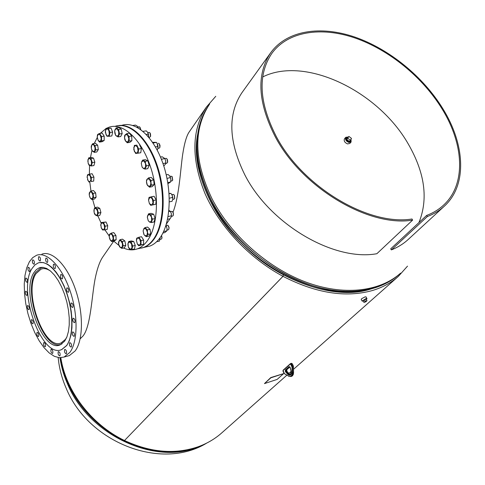 <?xml version="1.0" encoding="UTF-8"?>
<svg xmlns="http://www.w3.org/2000/svg" width="485" height="485" viewBox="0 0 485 485"><rect width="100%" height="100%" fill="white"/><g stroke="black" fill="none" stroke-linecap="round" stroke-linejoin="round"><path stroke-width="0.73" d="M366.06 296.959L365.047 296.881L361.622 298.718L361.276 299.518M166.41 223.937L170.005 218.796M173.024 212.254C179.341 195.704 180.396 169.823 182.675 154.472C184.415 143.081 186.628 135.515 189.314 131.774L189.52 131.483M80.177 338.821L83.014 336.008C90.707 326.508 91.665 297.129 95.024 279.299C97.115 268.738 99.771 261.191 102.99 256.662L103.226 256.31M60.843 357.742C65.821 390.995 91.459 424.696 124.506 440.513L282.961 276.317C249.041 258.026 219.396 226.404 204.979 193.497C191.078 158.813 191.551 130.004 206.398 107.064L215.758 96.309M407.509 266.144L398.343 276.389C391.086 282.864 382.301 287.617 371.995 290.642C345.399 297.917 315.729 293.146 282.985 276.323L124.536 440.483M286.835 375.214L221.821 432.838C215.049 438.864 207.162 443.502 198.165 446.758C175.043 454.639 150.495 452.56 124.524 440.519M372.171 288.611L371.055 288.939C344.859 296.062 315.656 291.346 283.446 274.783L283.416 274.819M282.961 276.317L283.428 274.777C227.156 245.61 188.131 178.971 197.722 134.042M282.985 276.323L283.446 274.783M366.454 299.021L365.641 298.881L362.75 300.882M366.345 299.421L366.975 298.633L365.981 298.578L362.125 301.076L363.204 301.106M348.084 137.346L346.411 137.928C345.847 139.51 346.629 140.783 348.751 141.759L350.406 141.45M348.424 136.958L345.781 137.303L344.489 138.777C343.659 140.874 344.677 142.59 347.551 143.918L349.8 143.457L351.091 142.008M345.781 137.303C344.95 139.407 345.975 141.123 348.854 142.457L351.104 141.996L351.019 139.165M366.314 299.451L366.508 299.118L365.745 299.075L362.804 300.985L363.247 301.1M364.417 299.736L363.132 300.888L363.944 302.379L365.714 301.852L366.999 300.706L365.235 301.227L364.417 299.736L366.181 299.215L366.999 300.706M365.235 301.227L363.944 302.379M346.575 137.74L346.478 137.867C346.551 140.705 347.921 141.832 350.576 141.262L350.734 139.607M346.696 139.401L349.291 141.408L350.334 140.232L351.504 138.419L348.915 136.412L346.696 139.401L347.739 138.225L350.334 140.232M348.915 136.412L347.739 138.225M50.846 271.321C47.342 268.769 44.111 268.011 41.158 269.048L36.054 273.588C23.122 292.037 44.153 351.001 61.134 342.913L65.457 339.367L66.918 336.893M43.268 267.38L40.873 267.847L35.593 272.552C22.268 291.618 43.959 352.431 61.492 344.095L62.019 343.865M40.352 260.736C40.758 258.566 40.285 257.189 38.933 256.601L38.618 256.886C38.212 259.057 38.685 260.433 40.037 261.015L40.352 260.736M47.585 262.215C48.009 260.021 47.524 258.632 46.142 258.038L45.82 258.323C45.402 260.518 45.887 261.906 47.269 262.494L47.585 262.215M55.229 268.357C55.666 266.144 55.181 264.737 53.762 264.143L53.441 264.422C53.01 266.635 53.495 268.041 54.914 268.635L55.229 268.357M62.498 278.651C62.947 276.42 62.45 275.001 61.007 274.401L60.692 274.674C60.243 276.905 60.74 278.317 62.183 278.917L62.498 278.651M68.603 292.079C69.064 289.842 68.561 288.417 67.088 287.805L66.778 288.066C66.324 290.309 66.833 291.727 68.3 292.34L68.603 292.079M72.871 307.235C73.338 304.998 72.823 303.568 71.337 302.949L71.04 303.198C70.58 305.435 71.095 306.859 72.58 307.478L72.871 307.235M74.835 322.47C75.302 320.245 74.787 318.821 73.29 318.196L73.011 318.427C72.55 320.652 73.065 322.076 74.557 322.701L74.835 322.47M74.302 336.154C74.763 333.947 74.247 332.528 72.756 331.898L72.489 332.116C72.035 334.329 72.55 335.741 74.035 336.372L74.302 336.154M71.374 346.866C71.822 344.683 71.313 343.277 69.84 342.64L69.579 342.853C69.137 345.035 69.652 346.442 71.119 347.072L71.374 346.866M66.415 353.571C66.851 351.419 66.342 350.024 64.893 349.388L64.644 349.594C64.214 351.746 64.723 353.141 66.166 353.771L66.415 353.571M59.982 355.729C60.401 353.601 59.897 352.225 58.479 351.589L58.236 351.789C57.818 353.917 58.321 355.293 59.74 355.923L59.982 355.729M52.738 353.268C53.144 351.17 52.653 349.8 51.264 349.176L51.022 349.376C50.622 351.479 51.113 352.844 52.501 353.468L52.738 353.268M45.402 346.569C45.79 344.489 45.311 343.137 43.953 342.513L43.711 342.719C43.323 344.799 43.808 346.151 45.16 346.769L45.402 346.569M38.636 336.347C39.018 334.28 38.539 332.94 37.212 332.328L36.963 332.54C36.587 334.608 37.06 335.947 38.394 336.56L38.636 336.347M33.041 323.598C33.41 321.537 32.944 320.203 31.634 319.597L31.379 319.821C31.01 321.882 31.476 323.216 32.786 323.816L33.041 323.598M29.088 309.472C29.458 307.411 28.997 306.077 27.7 305.477L27.439 305.714C27.069 307.775 27.536 309.109 28.827 309.703L29.088 309.472M27.136 295.213C27.499 293.14 27.045 291.806 25.753 291.212L25.475 291.461C25.111 293.534 25.572 294.868 26.863 295.456L27.136 295.213M27.36 282.088C27.73 279.997 27.269 278.657 25.978 278.069L25.693 278.329C25.323 280.421 25.784 281.755 27.075 282.343L27.36 282.088M29.779 271.303C30.161 269.193 29.7 267.841 28.397 267.253L28.1 267.526C27.718 269.636 28.178 270.988 29.488 271.57L29.779 271.303M34.235 263.913C34.629 261.779 34.162 260.415 32.834 259.827L32.525 260.106C32.137 262.246 32.604 263.604 33.932 264.192L34.235 263.913M67.245 356.172L69.355 355.59L75.133 350.958C83.335 340.325 83.62 312.819 75.32 289.042C67.1 265.198 52.222 250.236 41.904 254.14M29.385 261.785L26.711 267.865L24.984 275.425L24.25 284.137L24.523 293.674L25.778 303.658L27.972 313.734L31.016 323.519L34.799 332.661L39.194 340.803L44.032 347.642L49.143 352.886L54.332 356.305L59.388 357.724L64.111 357.039L69.852 352.401C77.988 341.761 78.212 314.183 69.907 290.321C61.68 266.398 46.851 251.369 36.593 255.268L32.665 257.674L29.385 261.785M60.795 349.873L61.783 349.558L66.766 345.496L69.252 340.894L71.004 334.917L71.938 327.793L72.01 319.791L71.198 311.224L69.543 302.452L67.1 293.825L63.978 285.707L60.304 278.426L56.236 272.273L51.937 267.471L47.591 264.21L43.353 262.573L39.394 262.603M32.131 268.375C17.139 290.169 41.71 359.015 61.601 349.606L66.584 345.544C73.465 336.366 73.575 312.916 66.512 292.691C59.516 272.418 46.924 259.614 38.176 262.949L34.884 264.955L32.131 268.375M64.644 341.197L66.881 336.984L68.433 331.516L69.234 324.992L69.228 317.687L68.409 309.891L66.821 301.943L64.517 294.177L61.601 286.926L58.2 280.488L54.459 275.128L50.543 271.06L46.608 268.435L42.813 267.326L39.309 267.768L36.417 269.533L33.98 272.528C20.558 291.812 42.474 353.292 60.158 344.877L64.644 341.197M145.336 247.089L149.768 246.107C153.442 244.755 156.728 242.173 159.626 238.347C170.629 224.009 172.508 191.508 163.215 164.282C154.018 136.976 135.715 120.571 121.741 125.373M141.535 248.084L143.912 247.405C147.567 246.053 150.835 243.464 153.709 239.632C164.251 225.725 166.391 194.806 157.995 167.962C149.677 141.068 132.49 123.293 118.504 125.579M94.302 143.384L97.249 137.522M100.286 133.339L105.954 128.592M106.506 128.295L109.125 127.179C122.941 122.378 141.147 138.952 150.386 166.482C159.71 193.939 157.983 226.671 147.137 241.063C144.281 244.901 141.038 247.495 137.4 248.841C132.945 250.436 128.295 250.157 123.463 247.999M115.145 126.318C129.034 121.517 147.294 138.007 156.51 165.433C165.821 192.775 164.015 225.398 153.096 239.766C150.223 243.597 146.955 246.192 143.305 247.538L138.898 248.514M118.952 245.44L113.745 241.112L102.99 256.662M109.186 235.995L104.912 229.878M101.11 223.076L97.831 215.813M95.066 208.15L92.623 199.39M90.938 191.023L89.798 182.02M89.373 174.2L89.573 165.537M90.459 157.577L91.962 150.398L94.205 152.387L95.751 149.962L95.048 145.567L92.799 143.615L91.265 146.052L91.253 147.646M118.298 125.609L123.287 125.597L128.446 127.034L133.66 129.907L138.807 134.169L143.742 139.747L148.343 146.506L152.49 154.297L156.073 162.918L158.989 172.145L161.165 181.748L162.548 191.478L163.093 201.069L162.808 210.29L161.699 218.893C158.553 234.425 152.557 243.943 143.712 247.447L141.432 248.108M118.085 125.639L123.075 125.627L128.234 127.058L133.448 129.931L138.589 134.2L143.53 139.777L148.131 146.537L152.278 154.327L155.861 162.948L158.783 172.181L160.959 181.784L162.336 191.514L162.887 201.111L162.602 210.326L161.493 218.935C158.346 234.473 152.351 243.991 143.505 247.495L139.098 248.472M90.962 191.005L93.502 190.544L95.642 192.957L96.103 197.219L93.569 197.692L93.102 193.418L90.962 191.005L89.301 192.86L89.21 194.606M95.642 192.957L93.102 193.418M96.103 197.219L94.423 199.056L91.895 199.529L93.569 197.692M89.598 196.637L90.543 198.371L91.895 199.529M89.846 191.987L91.744 192.26L93.047 195.607L92.441 198.662L90.543 198.371L90.204 197.922L89.246 195.037L89.846 191.987M89.561 174.151L92.114 173.721L93.932 177.092L93.696 181.087L91.15 181.529L91.386 177.528L89.561 174.151L87.512 174.788L87.112 177.565M93.932 177.092L91.386 177.528M93.696 181.087L91.15 181.529M87.464 179.462L89.094 182.142M88.07 180.802L87.13 176.595L88.246 174.521L90.18 175.891L90.974 179.583L89.828 181.887L88.076 180.814M88.694 157.861L91.259 157.449L93.508 158.116L94.842 162.172L93.914 165.543L91.35 165.967L92.277 162.59L90.944 158.528L88.694 157.861L87.791 161.359M94.842 162.172L92.277 162.59M88.149 163.299L89.937 165.67L91.519 164.33L91.319 160.608L89.525 158.243L87.943 159.595L88.149 163.299L89.107 165.276L91.35 165.967M93.508 158.116L90.944 158.528M92.799 143.615L95.387 143.22L97.637 145.167L98.34 149.562L96.788 151.981L94.205 152.387M98.34 149.562L95.751 149.962M91.465 148.956L91.968 150.423M97.637 145.167L95.048 145.567M92.132 150.617L91.325 148.283L91.738 144.882L93.629 144.633L95.108 147.81L94.684 151.223L92.793 151.447L92.186 150.78M99.522 142.093L101.559 140.874L101.577 136.546L99.552 133.448L98.237 134.109L97.521 134.684L97.224 136.885L98.091 140.371L99.522 142.093L102.123 141.699L104.166 140.486L101.559 140.874M101.577 136.546L104.19 136.158L102.159 133.066L99.552 133.448M104.19 136.158L104.166 140.486M100.268 135.036L101.274 138.758L100.243 141.529L98.219 140.589L97.224 136.885L98.237 134.109L100.268 135.036M106.876 136.17L109.222 136.321L109.998 132.478L108.41 128.483L106.057 128.355L105.3 132.193L106.876 136.17M106.057 128.355L111.041 128.107L112.629 132.09L111.847 135.933L109.222 136.321M111.041 128.107L108.41 128.483M112.629 132.09L109.998 132.478M105.293 130.956L106.93 128.464L108.901 130.526L109.313 134.448L107.749 136.291L106.106 134.891L105.293 130.932M115.618 135.357L118.049 136.915L119.534 133.963L118.57 129.446L116.133 127.901L114.66 130.865L115.618 135.357M116.133 127.901L118.776 127.519L121.22 129.058L122.184 133.575L120.692 136.521L118.049 136.915M121.22 129.058L118.57 129.446M122.184 133.575L119.534 133.963M140.698 129.537L139.601 126.87L137.795 126.876M140.796 129.604L139.983 127.252M114.684 131.126L115.097 129.428L117.049 128.719L118.752 131.75L118.492 135.485L116.533 136.182L115.466 134.921L114.842 133.157L114.66 130.877M149.623 137.279L150.647 136.091L150.435 133.714L149.61 132.532L147.81 132.526M124.906 139.929L127.173 142.778L129.24 141.062L129.04 136.467L126.761 133.618L124.7 135.357L124.499 137.691L124.906 139.929M126.761 133.618L129.428 133.217L131.708 136.067L131.902 140.65L129.828 142.372L127.173 142.778M131.708 136.067L129.04 136.467M131.902 140.65L129.24 141.062M150.556 136.412L150.004 132.92M128.84 138.813L127.901 141.966L125.736 141.396L124.499 137.691L125.427 134.533L127.597 135.085L128.84 138.813M158.971 148.204L159.838 147.531L160.05 145.633L159.329 143.784L158.249 143.239M133.787 149.58L135.63 153.454L138.092 153.181L138.704 149.004L136.843 145.112L134.381 145.415L133.787 149.58M136.843 145.112L134.381 145.415M139.516 144.694L141.377 148.58L138.704 149.004M141.377 148.58L140.759 152.751L138.092 153.181M159.929 147.301L159.359 143.827M138.098 151.144L136.558 153.363L134.406 151.562L133.781 147.543L135.309 145.312L137.467 147.107L138.098 151.144M166.646 163.293L167.689 162.051L167.44 159.686L166.391 158.389L164.785 158.51L165.652 160.717L165.694 163.075L165.27 164.427L163.766 165.961M141.287 163.39L142.129 167.149L143.499 168.556L145.1 169.119L146.482 165.828L145.567 163.615L145.257 161.305L142.651 160.092L141.662 161.796L141.329 163.59L141.662 161.796L143.645 160.747L145.567 163.615L145.488 167.531L143.499 168.556L142.093 167.01L141.329 163.59M145.257 161.305L147.931 160.856L145.324 159.65L142.651 160.092M147.931 160.856L149.156 165.373L146.482 165.828M149.156 165.373L147.767 168.659L145.1 169.119M167.604 162.36L167.004 158.904M171.763 180.947L172.624 180.256L171.926 176.388L169.859 176.194M146.567 179.935L146.488 182.305L147.016 184.573L149.471 187.168L151.484 185.124L150.956 182.851L151.035 180.462L148.568 177.868L146.567 179.935M151.035 180.462L153.703 179.983L151.235 177.395L148.568 177.868M153.703 179.983L154.151 184.639L151.484 185.124M154.151 184.639L152.126 186.683L149.471 187.168M172.715 180.002L172.139 176.619M150.174 186.204L147.937 185.925L147.246 184.924L146.458 181.542L147.264 178.959L149.495 179.22L150.956 182.851L150.174 186.204M174.691 198.286L174.442 195.406L174.024 194.867M173.763 199.238L174.6 198.547L174.285 195.255L173.612 194.479L171.805 194.521M149.04 197.395L148.531 200.069L149.392 203.554L150.72 205.337L153.151 204.761L153.527 200.475L151.465 196.789L149.04 197.395M153.527 200.475L156.182 199.965L154.115 196.286L151.465 196.789M156.182 199.965L155.8 204.24L153.151 204.761M155.8 204.24L150.72 205.337M151.635 205.106L149.392 203.554L148.531 200.081L149.95 197.152L152.193 198.686L153.036 202.675L151.635 205.106M173.351 215.213L173.351 212.963L172.648 211.806M172.448 216.152L173.254 215.473L173.236 212.909L172.242 211.43L170.435 211.502M148.452 213.873L147.319 217.316L148.271 220.79L149.75 222.166L151.344 222.56L152.496 219.123L151.465 217.001L151.041 214.764L148.452 213.873L151.084 213.339L153.678 214.231L151.041 214.764M153.678 214.231L155.127 218.583L152.496 219.123M155.127 218.583L153.975 222.021L151.344 222.56M149.75 222.166L148.24 220.681L147.361 217.171L147.585 215.655L149.447 214.376L151.465 217.001L151.617 220.905L149.75 222.166M168.901 228.999L169.059 227.423L168.174 225.598M168.034 229.908L168.804 229.253L168.968 227.483L167.774 225.24L165.991 225.325M144.93 227.617L143.748 228.817L143.117 230.951L143.869 234.407L144.803 235.601L146.337 236.674L148.119 234.413L147.47 232.206L147.416 229.872L144.93 227.617L147.543 227.071L150.029 229.32L147.416 229.872M150.029 229.32L150.732 233.855L148.119 234.413M150.732 233.855L148.95 236.116L146.337 236.674M144.803 235.601L144.063 234.661L143.136 231.03L143.748 228.817L145.87 228.805L147.47 232.206L146.931 235.607L144.803 235.601M161.899 238.299L161.584 235.413M161.069 239.172L161.808 238.547L162.008 237.535L161.541 235.486M138.916 237.268L136.715 238.183L136.388 240.366L137.407 244.143L138.765 245.749L140.971 244.858L141.05 240.608L138.916 237.268L141.511 236.71L143.645 240.051L141.05 240.608M143.645 240.051L143.56 244.294L140.971 244.858M143.56 244.294L138.765 245.749M137.407 244.143L136.388 240.311L137.516 237.789L139.686 239.002L140.711 242.803L139.571 245.368L137.407 244.143M131.095 241.991L128.695 241.506L127.876 244.179L128.386 247.12L129.471 249.072L131.871 249.587L132.69 246.04L131.095 241.991L133.672 241.433L135.266 245.483L132.69 246.04M128.695 241.506L131.265 240.948L133.672 241.433M135.266 245.483L134.442 249.017L131.871 249.587M128.386 247.12L127.998 243.337L129.604 241.809L131.599 244.082L131.987 247.883L130.374 249.393L128.386 247.12M119.934 239.705L122.487 239.16L124.857 240.948L122.305 241.5L119.934 239.705L118.498 242.239L118.619 244.173M124.857 240.948L125.785 245.289L123.232 245.84L122.305 241.5M125.785 245.289L124.336 247.811L121.783 248.368L123.232 245.84M118.673 244.464L118.928 241.039L120.826 240.663L122.475 243.737L122.22 247.168L120.316 247.526L118.673 244.464L119.619 246.841L121.783 248.368M111.271 233.127L113.811 232.6L115.933 235.486L113.393 236.019L111.271 233.127L109.367 234.455L109.246 237.22M115.933 235.486L116.139 239.699L113.599 240.239L113.393 236.019M116.139 239.699L114.23 241.009L111.695 241.548L113.599 240.239M109.501 238.384L110.35 240.166L111.695 241.548M109.186 236.619L110.028 233.855L112.041 234.631L113.205 238.196L112.356 240.96L110.35 240.166L109.186 236.619M101.304 222.536L106.021 221.997L107.718 225.689L105.178 226.204L103.487 222.5L101.304 222.536L100.759 225.81M106.021 221.997L103.487 222.5M107.718 225.689L107.209 229.405L104.681 229.926L105.178 226.204M101.104 227.471L102.499 229.938L104.681 229.926M100.777 224.452L102.105 222.579L104.045 224.41L104.645 228.126L103.299 229.987L101.371 228.15L100.777 224.452M94.993 207.61L97.527 207.131L99.789 208.374L100.916 212.533L98.382 213.03L97.255 208.859L94.993 207.61L94.145 209.12L93.896 211.211M99.789 208.374L97.255 208.859M100.916 212.533L99.764 215.437L97.236 215.928L98.382 213.03M94.266 213.079L95.03 214.722L97.236 215.928M94.145 209.12L95.836 208.289L97.527 210.999L97.521 214.54L95.824 215.352L94.138 212.648L94.145 209.12M138.267 127.931L137.898 127.106L137.037 127.234M132.854 125.463L135.491 125.081L137.103 126.033L137.898 127.106M137.734 126.773L138.304 127.949M147.834 132.575L148.659 137.091L148.398 134.102L146.264 134.424M143.008 131.35L146.258 130.871L147.737 132.423L148.398 134.102M157.213 150.114L157.964 148.361L158.019 146.5L155.455 146.906M153.066 143.026L156.394 142.372L157.619 144.366L158.019 146.5M156.394 142.372L152.587 142.311M157.188 143.493L157.964 148.361M162.966 163.542L165.694 163.075M161.408 159.335L164.773 158.492L162.178 156.776L160.48 157.055M164.779 158.504L165.652 160.717L165.658 163.403M167.949 183.633L170.544 182.057L167.78 182.566M167.022 178.444L170.435 177.516L170.902 179.711L170.544 182.057M170.435 177.516L169.677 175.94L168.083 174.515L166.234 174.842M169.956 176.34L170.902 179.711L170.799 181.002M169.338 201.857L172.023 201.33L172.793 199.274M169.301 198.244L172.745 197.34L172.799 199.256L172.236 195.285L170.896 193.388L169.065 193.388M172.745 197.34L171.884 194.649M169.089 193.733L170.896 193.388M167.561 219.299L170.023 218.79L171.357 216.698L171.308 213.461L170.314 211.321L168.913 210.302M168.083 216.571L171.478 215.77M168.78 211.63L170.314 211.321M170.417 211.478L171.308 213.461L171.447 216.304M162.905 233.018L164.827 232.606L166.84 230.878L167.07 228.532L165.985 225.349M163.621 231.539L166.852 230.848M165.585 226.574L166.476 226.386M165.997 225.373L167.07 228.532L166.992 230.163M156.649 241.718L159.456 241.1L160.032 237.789M160.062 237.747L160.008 239.426M418.925 222.609C428.437 199.099 424.908 172.939 408.34 144.124C378.258 91.089 305.217 55.617 262.7 76.945M242.324 92.15L241.985 92.623C227.568 114.181 228.514 141.584 244.822 174.83C269.769 224.155 333.88 261.615 376.863 253.716L412.589 220.135L412.026 218.996C368.649 226.143 302.628 186.895 276.268 136.509C258.996 102.511 257.505 74.829 271.794 53.459C287.787 31.367 320.937 26.323 354.996 37.988C389.122 49.809 422.647 77.2 442.132 109.01C464.066 144.457 466.194 184.379 443.642 205.052C438.895 209.465 433.226 212.927 426.648 215.425L390.704 248.847L391.383 249.89C397.9 247.302 403.55 243.791 408.328 239.36L444.212 206.307M412.589 220.135C368.721 227.404 301.87 187.683 275.213 136.685C257.777 102.341 256.262 74.369 270.678 52.774C286.841 30.385 320.379 25.281 354.826 37.066C389.346 49.015 423.247 76.703 442.963 108.87C465.163 144.736 467.334 185.161 444.466 206.076C439.683 210.508 433.984 213.988 427.376 216.51L391.383 249.89M426.648 215.425L427.376 216.51M264.458 383.599L277.153 379.403L283.634 373.614L270.873 377.803L264.458 383.599L270.775 377.579L283.634 373.614M59.988 357.754C61.237 366.605 63.765 375.378 67.585 384.065C88.998 436.282 158.025 466.8 201.172 445.612M60.631 357.754C61.916 366.375 64.42 374.917 68.136 383.374C86.724 427.782 140.62 458.658 183.081 450.516M60.576 357.754C61.862 366.393 64.366 374.947 68.088 383.417C87.106 429.001 143.227 459.992 186.052 450.013M387.624 282.446C380.228 286.477 371.88 289.199 362.586 290.612C312.57 299.839 238.978 256.856 211.09 199.899C201.311 180.584 196.577 162.093 196.874 144.427C197.298 129.319 201.184 116.376 208.544 105.597C192.302 130.629 193.163 162.038 211.127 199.832C229.654 235.837 266.059 268.338 304.046 282.767C342.083 297.129 378.573 292.849 399.537 274.08L400.604 273.134C379.64 291.903 343.125 296.171 305.047 281.773C267.011 267.32 230.557 234.764 211.993 198.723C193.988 160.893 193.109 129.459 209.356 104.427L209.696 103.935M371.516 288.787C322.47 305.732 240.336 262.731 210.599 201.469C198.632 177.528 194.309 155.273 197.631 134.715M370.861 288.957L360.604 291.145C311.037 300.288 238.226 257.784 210.635 201.402C200.966 182.275 196.279 163.96 196.577 146.452L197.54 135.382L196.874 144.427C197.098 134.794 198.802 125.979 201.99 117.976M209.356 104.427L208.95 105.009M290.363 364.023L283.028 370.607L284.495 373.705L288.605 376.075C290.751 376.954 291.921 375.923 292.122 372.965L292.012 367.006L290.394 363.665L291.297 364.023L292.194 365.769L293.013 365.508L292.115 363.762L291.285 363.362M291.758 366.011L292.194 365.769L292.516 367.012L293.328 366.745L293.158 365.502L293.455 366.636L293.437 372.704L291.521 376.372M290.861 364.265L292.261 363.756L293.073 365.49M283.022 371.292L283.064 370.255L290.339 363.744M292.122 372.965L293.558 372.595L293.346 374.335L292.455 375.857L290.958 376.56L288.672 376.275L290.958 376.56L292.625 372.977L292.516 367.012L292.012 367.006M285.513 371.789L285.295 370L289.072 366.618L290.254 367.551L291.224 371.419C291.479 375.129 290.357 376.124 287.854 374.408L285.513 371.789L286.896 371.486L286.538 369.958L289.866 366.981L286.617 369.909L285.726 370.219L285.713 371.086L286.671 370.813L286.823 371.267M286.441 370.097L286.587 370.801M285.271 371.322L286.938 371.48M293.158 365.502L293.455 366.636M293.37 366.733L293.558 372.595L293.455 366.654M285.726 372.098L286.089 371.752L288.217 374.056L289.024 373.789L287.078 371.655M290.606 374.65L289.205 373.959M287.854 374.408L288.217 374.056L290.327 374.826L291.352 373.347M290.06 367.163L289.648 366.793M289.072 366.618L289.503 366.842L285.726 370.219L285.295 370M290.327 374.826L291.152 371.413L290.018 367.078M286.665 369.837L287.053 371.492M283.901 373.026L283.058 371.371M290.576 363.556L283.028 370.607M284.495 373.705L283.943 373.104M288.605 376.075L284.75 373.935M206.398 107.064L189.314 131.774M398.058 276.644L293.504 369.309M291.145 371.395L288.848 373.432M58.188 357.572C59.152 367.939 61.783 378.094 66.093 388.036C88.106 442.562 161.244 471.141 206.737 443.078M399.537 274.08C389.807 282.767 377.488 288.278 362.586 290.612L370.855 288.957M362.125 301.076L361.173 299.33M366.909 298.511L365.963 296.784M61.492 344.095L61.819 344.004M41.158 269.048L43.092 268.623M69.355 355.59L64.111 357.039M41.328 267.326L39.309 267.768M149.768 246.107L143.912 247.405M137.4 248.841L143.305 247.538M115.466 134.921L115.551 135.224M149.859 137.243L148.907 137.388M159.213 148.161L157.958 148.368M166.876 163.251L165.646 163.463M171.993 180.911L170.775 181.129M173.976 199.196L172.763 199.432M172.654 216.11L171.435 216.358M168.228 229.866L166.998 230.126M161.25 239.135L160.008 239.408M290.618 363.544L291.388 363.295M289.205 373.82L290.624 374.638M287.078 371.522L289.181 373.796M292.261 363.756L293.152 365.49M292.255 363.744L291.436 363.277M270.678 52.774L241.985 92.623"/></g></svg>
